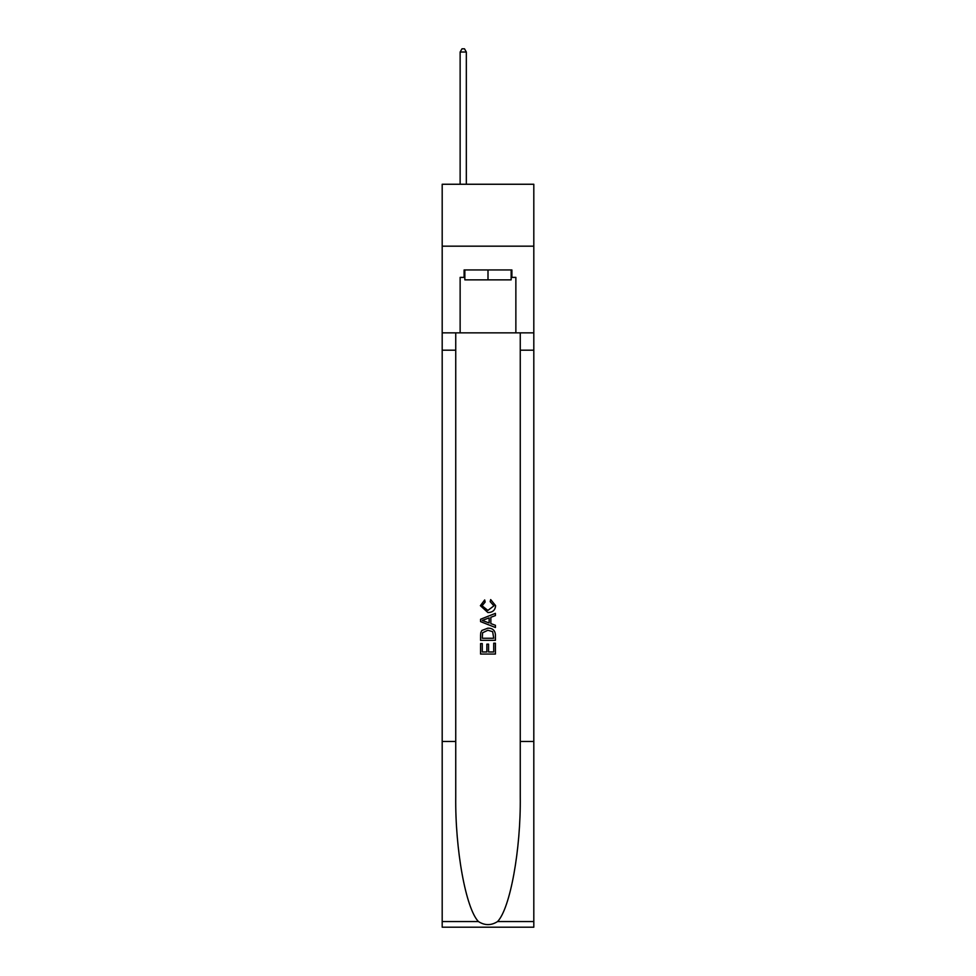 <?xml version="1.0" encoding="UTF-8"?>
<svg xmlns="http://www.w3.org/2000/svg" width="976" height="976" viewBox="0 0 976 976"><rect width="100%" height="100%" fill="white"/><g stroke="black" fill="none" stroke-linecap="round" stroke-linejoin="round"><path stroke-width="1.46" d="M533.811 246.172L533.811 184.257L442.189 184.257L442.189 246.172L533.811 246.172L533.811 332.853L515.865 332.853L515.865 277.379L511.9 277.379L511.9 269.949L464.1 269.949L464.1 277.379L464.844 277.379M511.156 269.949L511.156 279.856L464.844 279.856L464.844 269.949M488 269.949L488 279.856M493.71 643.196L493.71 651.968L488.561 651.968L493.71 651.968L493.71 643.196L495.418 643.196L495.418 654.054L480.558 654.054L480.57 643.587L480.558 654.054M486.853 644.16L486.853 651.968L482.278 651.968L486.853 651.968L486.853 644.16L488.561 644.16L488.561 651.968M481.839 630.472L480.778 632.643L481.839 630.472L487.915 628.154C492.66 628.129 495.174 630.423 495.418 635.022L495.418 640.341L480.57 640.341L480.57 635.266L480.558 640.341M490.672 599.581L490.184 601.667L490.672 599.581L495.613 605.645C495.21 610.207 492.636 612.501 487.878 612.538L480.375 605.681L484.694 599.959L485.145 602.058L482.083 605.791L487.878 610.439L493.905 605.84L490.184 601.667M497.577 921.551L533.811 921.551L533.811 927.2L442.189 927.2L442.189 741.467L455.743 741.467L455.743 796.684C455.084 849.462 465.796 908.424 478.423 921.551C484.804 925.626 491.184 925.626 497.577 921.551C510.204 908.424 520.916 849.462 520.257 796.684L520.257 332.853M480.558 619.26L480.558 621.614L495.418 627.519L480.57 621.614L480.57 619.26L495.418 613.355L480.558 619.26M520.257 741.467L533.811 741.467L533.811 332.853M442.189 741.467L442.189 246.172M455.743 332.853L455.743 741.467M533.811 921.551L533.811 741.467M442.189 332.853L460.135 332.853L460.135 277.379L464.1 277.379M460.135 332.853L515.865 332.853M511.156 277.379L511.9 277.379M495.418 613.355L495.418 615.575L490.855 617.271L490.855 623.603L495.418 625.299L495.418 627.519M485.023 621.456L489.135 622.969L489.135 617.906L482.278 620.443L485.023 621.456M489.135 617.906L489.135 622.969M480.57 635.266L480.778 632.643M492.66 631.679L493.71 638.243L492.66 631.679L487.878 630.252L482.583 632.777L482.278 638.243L493.71 638.243L482.278 638.243M480.57 643.587L482.278 643.587L482.278 651.968M466.333 184.257L466.333 52.021L460.135 52.021L460.135 184.257M460.135 52.021L462.002 48.8L464.478 48.8L466.333 52.021M520.257 350.189L533.811 350.189M455.743 350.189L442.189 350.189M442.189 921.551L478.423 921.551"/></g></svg>
